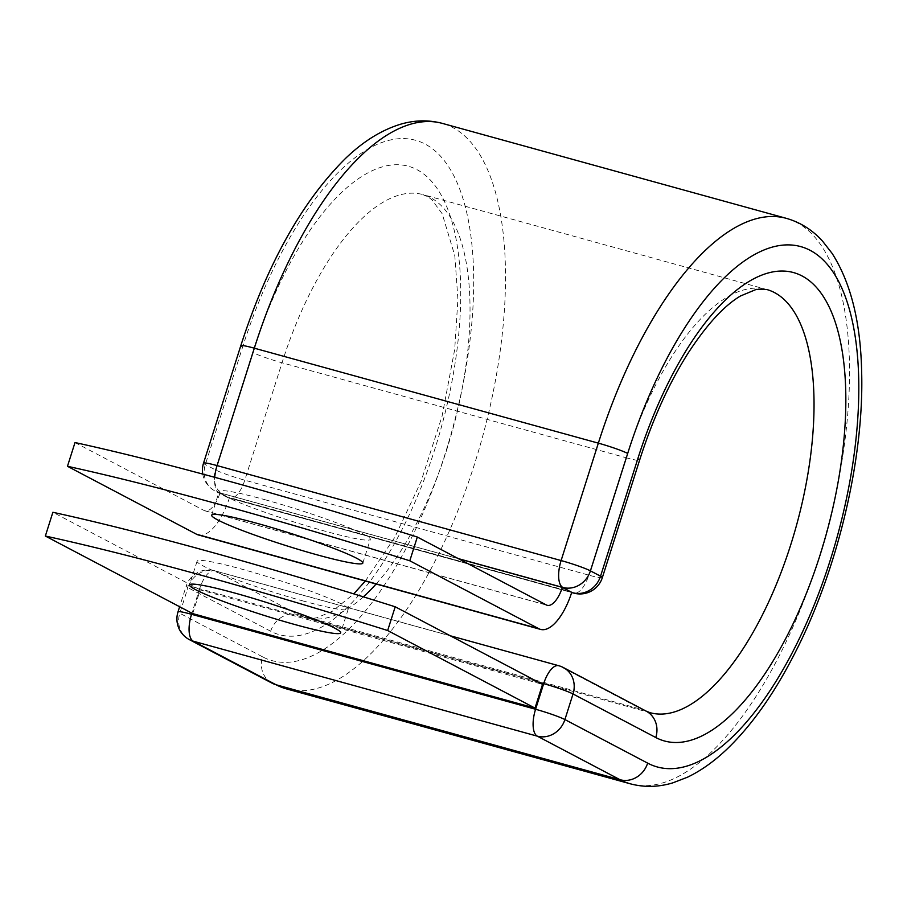 <?xml version="1.0" encoding="UTF-8"?>
<svg xmlns="http://www.w3.org/2000/svg" width="907" height="907" viewBox="0 0 907 907"><rect width="100%" height="100%" fill="white"/><g stroke="black" fill="none" stroke-linecap="round" stroke-linejoin="round"><path stroke-width="0.68" stroke-dasharray="4.54 3.4" d="M302.416 600.797A79.283 6.53 -162.4 0 0 348.22 609.107A79.283 6.53 -162.4 0 0 242.895 569.46A79.283 6.53 -162.4 0 0 197.091 561.161A79.283 6.53 -162.4 0 0 302.416 600.797M265.025 499.723A79.283 6.53 17.6 0 1 370.351 539.359A79.283 6.53 17.6 0 1 324.536 531.048A79.283 6.53 17.6 0 1 219.211 491.413A79.283 6.53 17.6 0 1 265.025 499.723M75.009 442.548L204.052 510.482A23.741 9.886 105.4 0 0 204.891 510.822A23.741 9.886 105.4 0 0 220.027 492.92L229.414 497.852L571.727 592.35A48.74 20.283 105.4 0 0 571.829 592.056L571.727 592.35M198.248 534.915A48.74 20.283 105.4 0 0 229.414 497.852L229.414 497.852A48.74 20.283 -74.6 0 0 229.505 497.558L571.829 592.056M220.027 492.92L458.613 558.78M192.692 613.608L200.232 589.867L542.545 684.354M200.232 589.867L52.878 512.285M204.052 510.482L546.377 604.98M458.25 558.587L218.814 492.49L228.927 497.818L571.705 592.441M363.356 596.84A219.483 91.335 105.4 0 1 306.01 617.712A219.483 91.335 105.4 0 1 298.278 614.64A23.435 21.224 117.8 0 0 270.671 631.227A242.917 101.085 105.4 0 0 435.054 448.477A242.917 101.085 105.4 0 0 417.073 169.711A242.917 101.085 105.4 0 0 252.69 352.472A23.435 1.927 -162.4 0 0 282.032 362.766L626.057 457.729L588.813 575.151L244.777 480.188A23.435 1.927 17.6 0 1 215.447 469.883L205.333 464.565A23.435 1.927 17.6 0 1 203.531 463.148M376.11 584.006A219.483 91.335 105.4 0 0 467.094 356.768A219.483 91.335 105.4 0 0 422.809 194.574A219.483 91.335 105.4 0 0 282.032 362.766L244.777 480.188A23.435 9.75 -74.6 0 1 229.754 498.147A23.435 9.75 -74.6 0 1 228.927 497.818A23.435 21.224 -62.2 0 1 225.072 496.288A23.435 23.435 0 0 0 229.754 498.147L571.671 592.532M602.35 577.612A23.435 1.927 17.6 0 1 588.813 575.151A23.435 9.75 -74.6 0 1 573.78 593.11M365.34 581.036L394.749 537.363L420.916 481.821L442.072 416.222L454.713 349.354L457.91 299.163L454.815 255.729L442.197 213.769L432.004 199.914L428.92 197.465L422.809 194.574L766.846 289.537A219.483 91.335 105.4 0 0 626.057 457.729A23.435 1.927 -162.4 0 0 639.594 460.189M240.786 345.726A23.435 1.927 -162.4 0 0 242.577 347.143L205.333 464.565A23.435 21.224 -62.2 0 0 214.959 490.959A23.435 21.224 -62.2 0 0 218.814 492.49A23.435 9.75 -74.6 0 1 214.721 477.32M252.69 352.472L215.447 469.883A23.435 21.224 -62.2 0 0 225.072 496.288L214.959 490.959A23.435 23.435 0 0 1 202.76 474.078M270.671 631.227L187.919 587.657A23.435 21.224 117.8 0 1 215.526 571.07L298.278 614.64L642.303 709.603A219.483 91.335 105.4 0 0 650.036 712.675L306.01 617.712L312.734 618.359L316.634 617.837L332.37 611.239L353.764 593.881M538.52 682.234L199.665 588.7A23.435 9.75 -74.6 0 1 214.698 570.741A23.435 9.75 -74.6 0 1 215.526 571.07L559.551 666.033L642.303 709.603A23.435 21.224 117.8 0 1 646.158 711.133M630.399 783.829A293.29 122.048 105.4 0 0 826.084 533.577A293.29 122.048 105.4 0 0 786.482 218.383M286.374 688.855A293.29 122.048 105.4 0 0 482.059 438.614A293.29 122.048 105.4 0 0 442.457 123.42M272.179 683.232A23.435 21.224 117.8 0 1 262.554 656.827A269.867 112.298 105.4 0 0 445.167 453.795A269.867 112.298 105.4 0 0 425.19 144.111A269.867 112.298 105.4 0 0 242.577 347.143M558.723 665.704A23.435 9.75 -74.6 0 1 559.551 666.033A23.435 21.224 117.8 0 1 563.406 667.563M189.427 639.662A23.435 21.224 117.8 0 1 179.801 613.257L187.919 587.657A23.435 1.927 -162.4 0 1 186.128 586.251L179.631 606.726M262.554 656.827L179.801 613.257A23.435 1.927 -162.4 0 1 178.01 611.84M450.246 635.762L214.698 570.741A23.435 23.435 0 0 0 186.128 586.251A23.435 1.927 -162.4 0 1 199.665 588.7L191.899 613.189M348.22 609.107L340.692 632.848M362.823 563.1L370.351 539.359M204.891 510.822L547.216 605.309M211.682 515.153L219.211 491.413M197.091 561.161L189.552 584.902"/><path stroke-width="1.36" d="M294.877 624.538A79.283 6.53 -162.4 0 0 340.692 632.848A79.283 6.53 -162.4 0 0 235.367 593.212A79.283 6.53 -162.4 0 0 189.552 584.902A79.283 6.53 -162.4 0 0 294.877 624.538M257.486 523.464A79.283 6.53 17.6 0 1 362.823 563.1A79.283 6.53 17.6 0 1 317.008 554.801A79.283 6.53 17.6 0 1 211.682 515.153A79.283 6.53 17.6 0 1 257.486 523.464M571.727 592.35L562.351 587.407A23.741 9.886 105.4 0 1 547.216 605.309A23.741 9.886 105.4 0 1 546.377 604.98L417.322 537.035L409.794 560.787L538.837 628.721A48.74 20.283 105.4 0 0 540.561 629.401A48.74 20.283 105.4 0 0 571.727 592.35L571.727 592.35M409.794 560.787A488.17 40.225 -162.4 0 0 67.469 466.289L196.524 534.234A48.74 20.283 105.4 0 0 198.248 534.915L540.561 629.401M67.469 466.289L75.009 442.548A488.17 40.225 17.6 0 1 417.322 537.035M458.613 558.78L562.351 587.407M395.203 606.783L542.545 684.354L535.017 708.106L192.692 613.608L45.35 536.037L52.878 512.285A488.17 40.225 17.6 0 1 395.203 606.783L387.663 630.524A488.17 40.225 17.6 0 0 45.35 536.037M535.017 708.106L387.663 630.524M196.524 534.234L538.837 628.721M571.705 592.441L562.839 587.453L458.25 558.587M637.802 458.772L600.547 576.194A23.435 1.927 17.6 0 1 602.35 577.612L639.594 460.189A23.435 1.927 -162.4 0 0 637.802 458.772A242.917 101.085 105.4 0 1 802.185 276.023A242.917 101.085 105.4 0 1 820.155 554.778A242.917 101.085 105.4 0 1 655.784 737.527L573.031 693.968L564.914 719.568A23.435 21.224 117.8 0 1 537.307 736.155L193.282 641.192A23.435 21.224 117.8 0 1 189.427 639.662L272.179 683.232L286.374 688.855L630.399 783.829C644.31 787.514 658.459 787.197 672.824 782.854L687.427 777.231C701.066 770.678 714.308 761.268 727.142 748.989C751.54 725.521 773.818 694.15 793.999 654.854C837.206 571.569 864.167 459.271 861.65 371.961C860.641 322.178 850.8 282.667 832.127 253.416L822.445 241.024C812.321 229.913 800.337 222.362 786.482 218.383A293.29 122.048 105.4 0 0 598.348 443.149L561.104 560.56A23.435 1.927 17.6 0 1 590.434 570.866L600.547 576.194A23.435 21.224 -62.2 0 1 572.952 592.781A23.435 9.75 -74.6 0 0 573.78 593.11A23.435 23.435 0 0 0 602.35 577.612M630.399 783.829A293.29 122.048 105.4 0 1 620.059 779.725A23.435 21.224 117.8 0 0 647.655 763.127A269.867 112.298 105.4 0 0 830.279 560.107A269.867 112.298 105.4 0 0 810.302 250.423A269.867 112.298 105.4 0 0 627.689 453.443L590.434 570.866A23.435 21.224 -62.2 0 1 562.839 587.453A23.435 9.75 -74.6 0 1 561.104 560.56L217.079 465.597L254.323 348.186A23.435 1.927 -162.4 0 0 240.786 345.726L203.531 463.148A23.435 1.927 17.6 0 1 217.079 465.597A23.435 9.75 -74.6 0 0 214.721 477.32M627.689 453.443A23.435 1.927 -162.4 0 0 598.348 443.149L254.323 348.186A293.29 122.048 105.4 0 1 442.457 123.42L786.482 218.383M363.356 596.84A219.483 91.335 105.4 0 0 376.11 584.006M655.784 737.527A23.435 21.224 117.8 0 0 646.158 711.133L650.036 712.675A219.483 91.335 105.4 0 0 796.482 525.414A219.483 91.335 105.4 0 0 766.846 289.537L756.257 289.401L740.475 295.999C723.99 305.75 706.44 324.955 687.812 353.605C668.754 383.808 652.677 419.34 639.594 460.189M191.899 613.189L191.547 614.3L535.572 709.263A23.435 9.75 -74.6 0 0 537.307 736.155L620.059 779.725L276.034 684.751A293.29 122.048 105.4 0 0 286.374 688.855M179.631 606.726L178.01 611.84A23.435 1.927 -162.4 0 1 191.547 614.3A23.435 9.75 -74.6 0 0 193.282 641.192L276.034 684.751A23.435 21.224 117.8 0 1 272.179 683.232M646.158 711.133L563.406 667.563A23.435 21.224 117.8 0 1 573.031 693.968A23.435 1.927 -162.4 0 0 543.69 683.663L538.52 682.234M647.655 763.127L564.914 719.568A23.435 1.927 -162.4 0 0 535.572 709.263L543.69 683.663A23.435 9.75 -74.6 0 1 558.723 665.704L450.246 635.762M240.786 345.726C267.157 264.141 301.986 201.785 345.272 158.668C362.8 141.696 381.087 130.257 400.123 124.361C414.465 120.053 428.569 119.735 442.457 123.42M353.764 593.881L365.34 581.036M573.78 593.11L571.671 592.532M203.531 463.148A23.435 23.435 0 0 0 202.76 474.078M563.406 667.563A23.435 23.435 0 0 0 558.723 665.704M178.01 611.84A23.435 23.435 0 0 0 189.427 639.662"/></g></svg>
